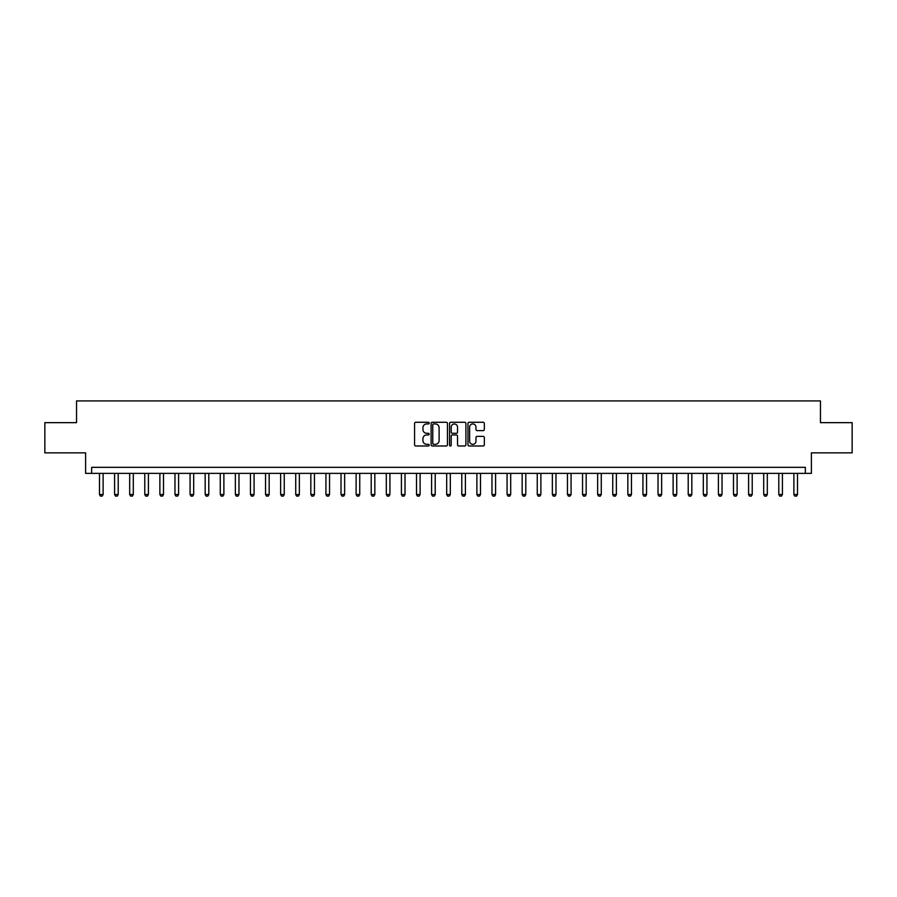 <?xml version="1.0" encoding="UTF-8"?>
<svg xmlns="http://www.w3.org/2000/svg" width="897" height="897" viewBox="0 0 897 897"><rect width="100%" height="100%" fill="white"/><g stroke="black" fill="none" stroke-linecap="round" stroke-linejoin="round"><path stroke-width="1.35" d="M429.181 423.104A0.83 0.83 0 0 0 428.351 422.274L415.76 422.274A1.189 1.189 0 0 0 414.571 423.462L414.571 444.8A1.189 1.189 0 0 0 415.76 445.988L428.351 445.988A0.83 0.83 0 0 0 429.181 445.159A0.83 0.83 0 0 0 428.351 444.329L426.714 444.329A3.79 3.79 0 0 1 422.924 440.528L422.924 438.756A3.79 3.79 0 0 1 426.714 434.955L428.351 434.955A0.83 0.83 0 0 0 429.181 434.126A0.83 0.83 0 0 0 428.351 433.296L426.714 433.296A3.79 3.79 0 0 1 422.924 429.506L422.924 427.723A3.79 3.79 0 0 1 426.714 423.933L428.351 423.933A0.83 0.83 0 0 0 429.181 423.104M483.147 430.627A1.189 1.189 0 0 0 484.324 429.45L484.324 423.462A1.189 1.189 0 0 0 483.147 422.274L469.153 422.274A1.189 1.189 0 0 0 467.965 423.462L467.965 444.8A1.189 1.189 0 0 0 469.153 445.988L483.147 445.988A1.189 1.189 0 0 0 484.324 444.8L484.324 437.568A1.189 1.189 0 0 0 483.147 436.379L477.159 436.379A1.189 1.189 0 0 0 475.971 437.568L475.971 441.156A3.173 3.173 0 0 1 472.797 444.329A3.173 3.173 0 0 1 469.624 441.156L469.624 427.107A3.173 3.173 0 0 1 472.797 423.933A3.173 3.173 0 0 1 475.971 427.107L475.971 429.45A1.189 1.189 0 0 0 477.159 430.627L483.147 430.627M805.349 473.381L811.393 473.381L811.393 452.85L852.15 452.85L852.15 422.655L820.452 422.655L820.452 400.914L76.548 400.914L76.548 422.655L44.85 422.655L44.85 452.85L85.607 452.85L85.607 473.381L805.349 473.381L805.349 467.337L91.651 467.337L91.651 473.381M447.457 423.462A1.189 1.189 0 0 0 446.28 422.274L432.287 422.274A1.189 1.189 0 0 0 431.109 423.462L431.109 444.8A1.189 1.189 0 0 0 432.287 445.988L446.28 445.988A1.189 1.189 0 0 0 447.457 444.8L447.457 423.462M450.72 422.274L464.713 422.274A1.189 1.189 0 0 1 465.891 423.462L465.891 444.8A1.189 1.189 0 0 1 464.713 445.988L458.726 445.988A1.189 1.189 0 0 1 457.537 444.8L457.537 436.144A1.189 1.189 0 0 0 456.349 434.955L452.38 434.955A1.189 1.189 0 0 0 451.202 436.144L451.202 445.159A0.83 0.83 0 0 1 450.372 445.988A0.83 0.83 0 0 1 449.543 445.159L449.543 423.462A1.189 1.189 0 0 1 450.72 422.274M433.599 423.933A0.83 0.83 0 0 0 432.769 424.763L432.769 443.499A0.83 0.83 0 0 0 433.599 444.329L435.314 444.329A3.79 3.79 0 0 0 439.104 440.528L439.104 427.723A3.79 3.79 0 0 0 435.314 423.933L433.599 423.933M457.537 427.163A3.173 3.173 0 0 0 454.364 423.989A3.173 3.173 0 0 0 451.202 427.163L451.202 432.119A1.189 1.189 0 0 0 452.38 433.296L456.349 433.296A1.189 1.189 0 0 0 457.537 432.119L457.537 427.163M99.5 473.381L99.5 494.516L103.121 494.516L103.121 473.381M103.121 494.516L102.213 496.086L100.397 496.086L99.5 494.516M114.592 473.381L114.592 494.516L118.213 494.516L118.213 473.381M118.213 494.516L117.305 496.086L115.5 496.086L114.592 494.516M129.684 473.381L129.684 494.516L133.305 494.516L133.305 473.381M133.305 494.516L132.408 496.086L130.592 496.086L129.684 494.516M144.776 473.381L144.776 494.516L148.409 494.516L148.409 473.381M148.409 494.516L147.5 496.086L145.684 496.086L144.776 494.516M159.879 473.381L159.879 494.516L163.501 494.516L163.501 473.381M163.501 494.516L162.592 496.086L160.787 496.086L159.879 494.516M174.971 473.381L174.971 494.516L178.593 494.516L178.593 473.381M178.593 494.516L177.684 496.086L175.879 496.086L174.971 494.516M190.063 473.381L190.063 494.516L193.685 494.516L193.685 473.381M193.685 494.516L192.788 496.086L190.971 496.086L190.063 494.516M205.166 473.381L205.166 494.516L208.788 494.516L208.788 473.381M208.788 494.516L207.88 496.086L206.063 496.086L205.166 494.516M220.258 473.381L220.258 494.516L223.88 494.516L223.88 473.381M223.88 494.516L222.972 496.086L221.167 496.086L220.258 494.516M235.35 473.381L235.35 494.516L238.972 494.516L238.972 473.381M238.972 494.516L238.075 496.086L236.259 496.086L235.35 494.516M250.454 473.381L250.454 494.516L254.075 494.516L254.075 473.381M254.075 494.516L253.167 496.086L251.351 496.086L250.454 494.516M265.546 473.381L265.546 494.516L269.167 494.516L269.167 473.381M269.167 494.516L268.259 496.086L266.454 496.086L265.546 494.516M280.638 473.381L280.638 494.516L284.259 494.516L284.259 473.381M284.259 494.516L283.362 496.086L281.546 496.086L280.638 494.516M295.73 473.381L295.73 494.516L299.363 494.516L299.363 473.381M299.363 494.516L298.454 496.086L296.638 496.086L295.73 494.516M310.833 473.381L310.833 494.516L314.455 494.516L314.455 473.381M314.455 494.516L313.546 496.086L311.741 496.086L310.833 494.516M325.925 473.381L325.925 494.516L329.547 494.516L329.547 473.381M329.547 494.516L328.638 496.086L326.833 496.086L325.925 494.516M341.017 473.381L341.017 494.516L344.639 494.516L344.639 473.381M344.639 494.516L343.742 496.086L341.925 496.086L341.017 494.516M356.12 473.381L356.12 494.516L359.742 494.516L359.742 473.381M359.742 494.516L358.834 496.086L357.017 496.086L356.12 494.516M371.212 473.381L371.212 494.516L374.834 494.516L374.834 473.381M374.834 494.516L373.926 496.086L372.12 496.086L371.212 494.516M386.304 473.381L386.304 494.516L389.926 494.516L389.926 473.381M389.926 494.516L389.029 496.086L387.212 496.086L386.304 494.516M401.408 473.381L401.408 494.516L405.029 494.516L405.029 473.381M405.029 494.516L404.121 496.086L402.305 496.086L401.408 494.516M416.5 473.381L416.5 494.516L420.121 494.516L420.121 473.381M420.121 494.516L419.213 496.086L417.408 496.086L416.5 494.516M431.592 473.381L431.592 494.516L435.213 494.516L435.213 473.381M435.213 494.516L434.305 496.086L432.5 496.086L431.592 494.516M446.684 473.381L446.684 494.516L450.316 494.516L450.316 473.381M450.316 494.516L449.408 496.086L447.592 496.086L446.684 494.516M461.787 473.381L461.787 494.516L465.408 494.516L465.408 473.381M465.408 494.516L464.5 496.086L462.695 496.086L461.787 494.516M476.879 473.381L476.879 494.516L480.5 494.516L480.5 473.381M480.5 494.516L479.592 496.086L477.787 496.086L476.879 494.516M491.971 473.381L491.971 494.516L495.593 494.516L495.593 473.381M495.593 494.516L494.696 496.086L492.879 496.086L491.971 494.516M507.074 473.381L507.074 494.516L510.696 494.516L510.696 473.381M510.696 494.516L509.788 496.086L507.971 496.086L507.074 494.516M522.166 473.381L522.166 494.516L525.788 494.516L525.788 473.381M525.788 494.516L524.88 496.086L523.074 496.086L522.166 494.516M537.258 473.381L537.258 494.516L540.88 494.516L540.88 473.381M540.88 494.516L539.983 496.086L538.166 496.086L537.258 494.516M552.361 473.381L552.361 494.516L555.983 494.516L555.983 473.381M555.983 494.516L555.075 496.086L553.258 496.086L552.361 494.516M567.453 473.381L567.453 494.516L571.075 494.516L571.075 473.381M571.075 494.516L570.167 496.086L568.362 496.086L567.453 494.516M582.545 473.381L582.545 494.516L586.167 494.516L586.167 473.381M586.167 494.516L585.259 496.086L583.454 496.086L582.545 494.516M597.637 473.381L597.637 494.516L601.27 494.516L601.27 473.381M601.27 494.516L600.362 496.086L598.546 496.086L597.637 494.516M612.741 473.381L612.741 494.516L616.362 494.516L616.362 473.381M616.362 494.516L615.454 496.086L613.638 496.086L612.741 494.516M627.833 473.381L627.833 494.516L631.454 494.516L631.454 473.381M631.454 494.516L630.546 496.086L628.741 496.086L627.833 494.516M642.925 473.381L642.925 494.516L646.546 494.516L646.546 473.381M646.546 494.516L645.649 496.086L643.833 496.086L642.925 494.516M658.028 473.381L658.028 494.516L661.65 494.516L661.65 473.381M661.65 494.516L660.741 496.086L658.925 496.086L658.028 494.516M673.12 473.381L673.12 494.516L676.742 494.516L676.742 473.381M676.742 494.516L675.833 496.086L674.028 496.086L673.12 494.516M688.212 473.381L688.212 494.516L691.834 494.516L691.834 473.381M691.834 494.516L690.937 496.086L689.12 496.086L688.212 494.516M703.315 473.381L703.315 494.516L706.937 494.516L706.937 473.381M706.937 494.516L706.029 496.086L704.212 496.086L703.315 494.516M718.407 473.381L718.407 494.516L722.029 494.516L722.029 473.381M722.029 494.516L721.121 496.086L719.316 496.086L718.407 494.516M733.499 473.381L733.499 494.516L737.121 494.516L737.121 473.381M737.121 494.516L736.213 496.086L734.408 496.086L733.499 494.516M748.591 473.381L748.591 494.516L752.224 494.516L752.224 473.381M752.224 494.516L751.316 496.086L749.5 496.086L748.591 494.516M763.695 473.381L763.695 494.516L767.316 494.516L767.316 473.381M767.316 494.516L766.408 496.086L764.592 496.086L763.695 494.516M778.787 473.381L778.787 494.516L782.408 494.516L782.408 473.381M782.408 494.516L781.5 496.086L779.695 496.086L778.787 494.516M793.879 473.381L793.879 494.516L797.5 494.516L797.5 473.381M797.5 494.516L796.603 496.086L794.787 496.086L793.879 494.516"/></g></svg>
